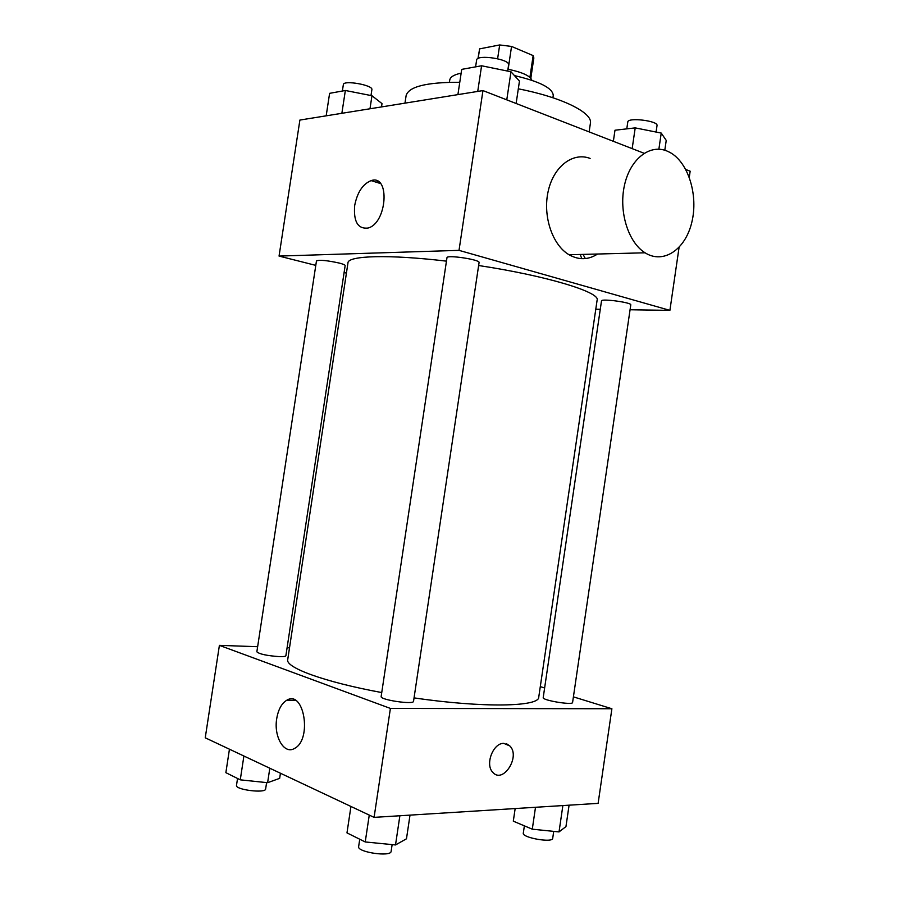 <?xml version="1.0" encoding="UTF-8"?>
<svg xmlns="http://www.w3.org/2000/svg" width="899" height="899" viewBox="0 0 899 899"><rect width="100%" height="100%" fill="white"/><g stroke="black" fill="none" stroke-linecap="round" stroke-linejoin="round"><path stroke-width="1.35" d="M478.178 58.457L479.617 48.872L499.675 44.95L511.553 46.433L533.152 55.603L533.849 57.941L530.826 78.235M479.617 48.872L477.965 58.559M507.957 69.234C522.386 72.235 530.354 75.921 531.882 80.292M497.619 58.727L499.675 44.95M529.916 77.348L533.152 55.603M508.149 69.268L511.553 46.433M449.421 82.292L449.77 79.977C450.298 76.943 454.085 74.673 461.142 73.145M514.475 75.606C539.805 81.528 552.728 88.136 553.245 95.44L552.896 97.755M404.977 103.138L406.101 95.732C408.472 86.675 426.362 82.191 459.771 82.281M518.318 88.821C562.066 97.306 592.891 112.813 590.407 123.275L589.126 131.883M315.785 265.374L279.05 256.08L299.895 120.061L482.954 90.585L644.111 153.28M685.813 169.506L690.162 171.192L689.286 177.215M279.05 256.08L459.018 250.36L669.901 310.369L679.071 247.405M669.901 310.369L630.064 309.762M600.274 309.301L595.779 309.234M585.328 258.575L583.058 254.395M414.046 697.882C482.797 708.041 539.456 706.805 538.748 697.152L597.127 300.075C600.375 292.254 546.783 275.802 478.639 265.52M446.455 261.148C388.885 254.271 347.868 255.619 347.98 262.834L287.714 659.641C285.298 667.552 324.236 681.97 381.749 692.556M346.418 273.116L344.103 272.532M479.077 262.542C480.392 259.654 446.567 254.552 446.972 257.71L381.154 696.511C379.76 699.871 413.888 704.917 413.54 701.299L479.077 262.542M630.783 304.873C631.907 302.502 601.071 298.333 601.51 300.895L543.21 697.624C542.007 700.332 572.933 705.445 572.584 702.49L630.783 304.873M339.294 263.07C343.171 264.092 345.126 264.935 345.16 265.587L285.882 655.719C285.646 656.427 283.5 656.742 279.454 656.641C266.969 655.731 259.44 654.135 256.856 651.831L316.47 260.912C319.561 259.71 327.169 260.429 339.294 263.07M459.018 250.36L482.954 90.585M354.689 205.478C357.296 192.307 362.78 184.025 371.13 180.62C390.357 173.889 387.166 223.379 367.961 228.054C357.836 229.121 353.408 221.592 354.689 205.478M597.565 254.024C588.328 259.968 578.821 260.216 569.067 254.754C552.379 245.067 542.58 216.097 548.165 191.33C553.559 166.45 572.888 151.785 590.115 158.426M377.659 181.216L376.366 182.25M666.811 150.953L669.766 152.324C688.398 162.247 698.489 195.375 691.792 222.368C685.398 249.54 663.484 264.508 645.066 252.799C628.334 242.528 618.624 211.816 624.4 185.599C629.985 159.269 649.55 143.84 666.811 150.953M581.81 258.676L580.203 254.473M257.631 646.707L219.401 645.358L390.402 708.423L611.893 708.749L573.405 696.86M544.637 687.971L540.299 686.634M289.5 647.831L287.096 647.752M219.401 645.358L205.242 737.798L374.085 817.371L598.116 803.369L611.893 708.749M374.085 817.371L390.402 708.423M276.735 718.559C278.297 709.468 281.645 703.355 286.77 700.242C303.963 689.342 312.436 739.472 294.569 748.406C284.208 754.969 273.543 736.562 276.735 718.559M503.8 743.372L509.857 745.968C520.802 756.486 502.934 784.389 492.787 772.308C484.808 764.543 493.135 742.832 503.8 743.372M506.665 743.833L509.845 745.968C520.802 756.486 502.934 784.389 492.787 772.297M229.447 749.204L225.863 772.668L240.269 779.838L267.61 782.703L279.656 778.354L280.432 773.23M267.61 782.703L269.812 768.229M240.269 779.838L243.899 756.014M266.61 782.602L265.632 788.996C265.744 793.603 235.044 789.794 236.493 785.378L237.538 778.478M350.947 806.47L346.98 832.89L365.23 841.958L395.515 844.948L406.472 838.801L410.011 815.123M395.515 844.948L399.875 815.753M365.23 841.958L369.264 815.09M392.133 844.611L391.121 851.375C391.132 857.23 356.903 852.207 358.634 846.6L359.746 839.228M515.161 808.561L513.307 821.169L532.287 829.181L559.021 831.912L565.954 826.597L569.078 805.189M559.021 831.912L562.875 805.571M532.287 829.181L535.501 807.291M553.717 831.373L552.705 838.34C552.784 843.15 521.813 837.699 523.297 833.182L524.375 825.844M326.18 115.825L329.607 93.339L345.351 90.484L371.972 95.732L382.019 103.621L381.513 106.914M369.983 108.768L371.972 95.732M341.867 113.296L345.351 90.484M370.995 95.53L371.883 89.642C373.366 85.113 343.328 79.809 343.351 84.618L342.373 91.024M457.917 94.609L461.715 69.38L481.583 65.773L510.969 71.763L519.465 81.09L516.127 103.486M506.778 99.845L510.969 71.763M477.729 91.428L481.583 65.773M507.677 71.1L508.598 64.93C510.34 59.143 476.661 54.019 476.616 60.076L475.605 66.863M613.354 141.312L614.983 130.231L635.211 127.883L661.237 133.074L666.238 140.424L664.799 150.245M658.877 149.2L661.237 133.074M632.166 148.627L635.211 127.883M656.079 132.052L657.023 125.579C658.495 120.837 627.716 117.084 627.794 122.006L626.783 128.86M569.067 254.754L645.066 252.799M380.491 183.531L371.13 180.62M295.322 700.299L286.77 700.242"/></g></svg>
